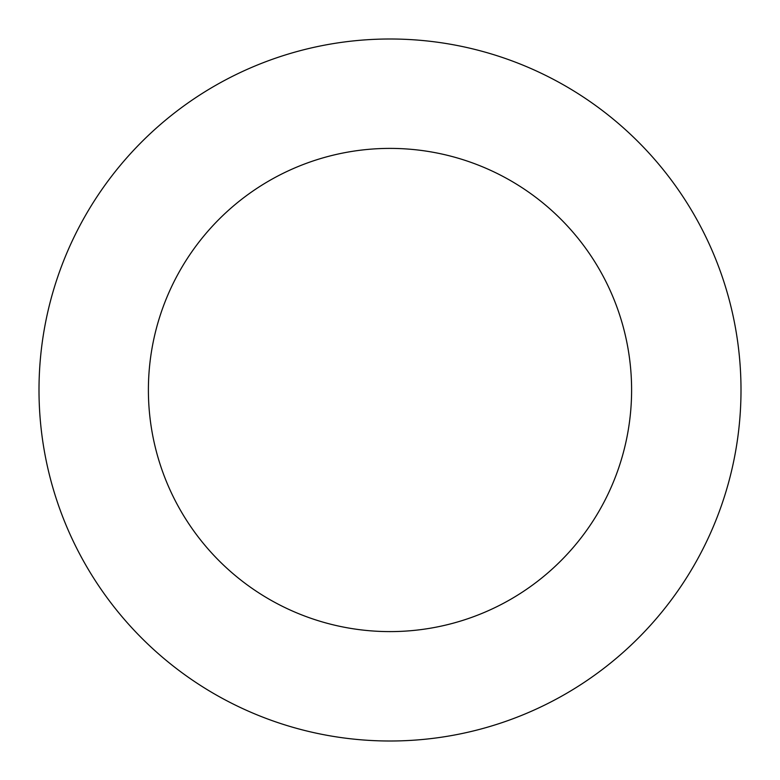 <?xml version="1.0" encoding="UTF-8"?>
<svg xmlns="http://www.w3.org/2000/svg" width="780" height="780" viewBox="0 0 780 780"><rect width="100%" height="100%" fill="white"/><g stroke="black" fill="none" stroke-linecap="round" stroke-linejoin="round"><path stroke-width="1.17" d="M148.395 390A241.605 241.605 0 0 1 510.802 180.765A241.605 241.605 0 0 1 510.802 599.235A241.605 241.605 0 0 1 148.395 390M39 390A351 351 0 0 1 565.5 86.024A351 351 0 0 1 565.5 693.976A351 351 0 0 1 39 390"/></g></svg>
